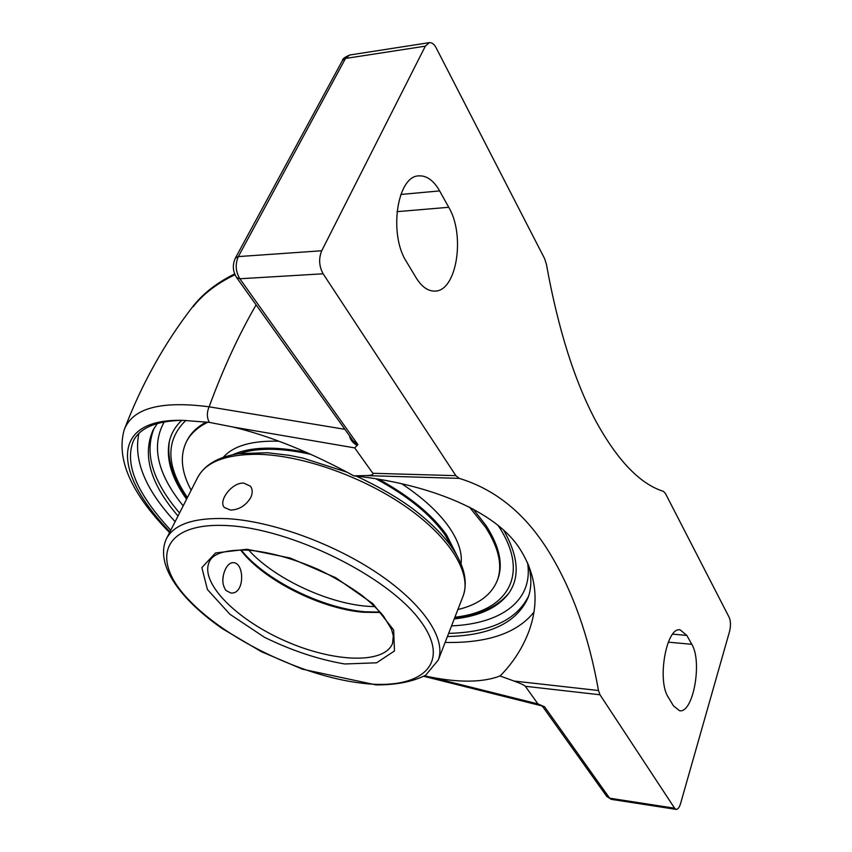 <?xml version="1.0" encoding="UTF-8"?>
<svg xmlns="http://www.w3.org/2000/svg" width="852" height="852" viewBox="0 0 852 852"><rect width="100%" height="100%" fill="white"/><g stroke="black" fill="none" stroke-linecap="round" stroke-linejoin="round"><path stroke-width="1.28" d="M170.751 530.242L167.184 526.334C135.681 491.199 124.456 462.636 133.508 440.622C140.292 427.629 156.63 420.867 182.53 420.334L209.358 422.368L233.15 427.054C270.553 436.139 310.788 452.401 353.836 475.853C426.288 483.403 496.833 510.06 521.03 550.754C536.313 575.856 539.092 602.268 529.39 629.99C523.011 647.435 513.234 662.76 500.071 675.977C482.935 682.473 459.76 682.835 430.537 677.084L424.647 675.849M138.876 433.487C133.551 459.164 144.446 487.259 171.571 517.771L175.118 521.68M445.117 642.451C487.493 643.26 517.1 633.164 533.927 612.151M447.417 636.529C490.337 635.581 517.292 622.439 528.283 597.103C531.605 587.71 531.701 577.017 528.559 565.036M157.354 423.497L153.094 430.068C142.06 455.064 150.357 483.712 178.004 516.024M233.15 427.054L354.677 447.886L372.856 473.286C373.783 474.692 371.376 475.459 365.625 475.586L459.185 478.366C495.8 489.453 525.833 514.129 549.295 552.416C572.555 590.553 588.945 636.582 598.487 690.525L513.99 681.036C520.732 683.485 524.512 685.232 525.311 686.275L537.963 703.944L430.537 677.084M500.071 675.977L513.99 681.036M365.625 475.586L353.836 475.853M543.022 706.138L541.606 705.829L542.745 706.691L544.556 706.787L537.963 703.944M423.87 676.328L541.382 705.775M349.427 435.692C350.385 439.952 352.962 443.189 357.148 445.383L357.936 444.648L353.122 440.867M344.89 429.323L209.123 406.809C160.474 400.493 132.124 408.278 124.083 430.164C116.16 459.409 131.325 493.553 169.559 532.596M354.677 447.886L357.148 445.383M503.788 530.466C518.751 556.793 520.146 578.082 507.973 594.345C497.089 607.987 479.186 616.188 454.244 618.925M186.588 499.187C172.221 479.08 166.342 460.506 168.941 443.466C170.517 434.648 174.798 426.937 181.774 420.345M342.493 60.396C342.355 59.001 344.751 57.201 349.671 55.018L345.507 58.458L425.329 46.157L321.737 250.754L238.347 256.59L235.344 258.177C232.308 264.834 232.734 271.298 236.622 277.571L239.838 278.764C235.578 271.564 235.088 264.163 238.347 256.59L345.507 58.458L342.493 60.396L235.344 258.177M357.936 444.648L239.838 278.764L323.121 273.801C319.031 266.293 318.563 258.614 321.737 250.754M323.121 273.801L455.884 475.661L372.856 473.286M425.329 46.157L429.333 42.643C431.879 42.398 434.179 44.166 436.213 47.968L544.652 258.72L546.409 264.28C558.177 329.458 574.844 382.079 596.411 422.145C617.945 461.007 640.267 484.064 663.388 491.338L665.401 493.414L729.206 617.423C730.76 621.214 730.878 625.847 729.589 631.311L680.588 803.5C679.374 807.472 677.894 809.443 676.147 809.389L674.614 808.218L600 694.785L598.487 690.525M459.185 478.366L455.884 475.661M406.489 261.734C388.427 234.3 397.107 175.768 418.875 175.874C426.724 175.459 433.636 180.475 439.621 190.912L448.727 207.292C465.629 235.429 456.608 291.512 434.85 291.086C428.002 291.256 421.793 286.868 416.213 277.912L406.489 261.734M668.277 697.234C656.775 680.428 666.477 626.582 680.13 629.852L686.818 635.39L691.771 644.293C702.591 661.525 693.187 713.71 679.513 710.706L673.474 705.882L668.277 697.234M193.095 306.816C203.074 294.036 217.047 283.343 235.003 274.717M452.955 548.944L445.053 534.896C430.622 514.597 407.746 495.981 376.424 479.058M310.905 454.372C281.469 447.843 257.741 447.556 239.7 453.509M456.661 554.897L446.608 534.981C432.411 514.938 409.961 496.46 379.257 479.527M306.454 452.391C274.813 446.043 250.254 446.821 232.777 454.702M497.653 579.52L497.898 578.849C503.287 564.109 499.378 546.43 486.194 525.801L473.19 509.006M206.365 421.953C197.323 426.809 190.891 432.986 187.078 440.463L186.631 441.325M457.875 609.563C478.334 604.664 491.498 594.909 497.355 580.297C502.733 565.579 498.814 547.911 485.608 527.292L469.42 507.025M207.994 422.166C197.707 427.161 190.497 433.721 186.364 441.837C179.708 455.831 181.306 471.976 191.157 490.241M461.049 563.726C462.412 553.172 458.557 541.19 449.505 527.782C438.993 512.627 423.146 498.005 401.963 483.925M278.966 441.219C251.979 440.441 233.416 445.809 223.256 457.322M223.352 575.334L222.798 580.074M240.562 549.902C263.023 579.839 320.576 608.839 363.538 612.268L380.535 612.503M380.194 612.119L364.912 611.757C321.981 608.317 264.727 579.871 241.073 549.891M225.897 590.436C221.989 584.547 221.808 577.518 225.354 569.328C227.612 564.812 230.285 562.586 233.363 562.65C244.844 562.842 244.79 594.888 230.775 592.971L225.897 590.436M250.754 497.6C245.781 505.641 239.029 509.805 230.477 510.082L224.332 507.462C217.995 501.008 231.893 482.243 243.725 483.095L250.403 486.183C252.671 489.218 252.788 493.02 250.754 497.6M169.963 531.786C114.061 474.394 108.513 418.598 182.541 420.345M256.111 304.888C238.73 334.9 223.064 368.863 209.123 406.809C206.695 412.496 206.78 417.682 209.358 422.368M448.642 633.366C490.219 632.397 516.908 619.873 528.709 595.814M154.148 428.194C144.052 453.051 152.519 481.327 179.548 513M527.537 562.671C533.714 600.979 500.784 623.813 451.539 625.89M183.191 505.854C157.247 473.765 150.932 445.788 164.244 421.9M542.756 706.691L606.837 796.513L609.627 798.186L544.556 706.787M676.147 809.389L611.257 799.346L609.627 798.186L674.614 808.218M525.311 686.275L600 694.785M400.802 194.469L439.621 190.912M396.968 211.669L448.727 207.292M672.718 634.154L686.818 635.39M668.288 642.163L691.771 644.293M209.304 561.851C212.755 553.438 225.833 549.529 248.539 550.136C270.19 552.171 293.62 558.688 318.818 569.69C334.793 577.518 349.235 586.133 362.143 595.548C370.886 602.683 378.011 609.521 383.496 616.06L391.494 629.245L393.305 635.784L392.559 643.452C384.007 664.762 332.365 662.174 284.387 640.608C236.27 619.393 199.506 582.619 209.304 561.851L209.432 561.574M246.963 549.263L215.524 552.959L201.86 567.602L207.43 589.541L229.891 614.239L264.45 637.285C291.618 650.566 318.36 659.459 344.666 663.974L376.616 662.803L394.476 650.949L393.645 629.979L372.888 603.685L335.72 577.699L290.234 558.039L246.963 549.263M226.77 525.567C290.67 528.293 387.511 576.09 419.94 620.299C453.349 664.507 420.537 690.834 360.95 683.091C301.619 675.881 225.471 639.117 188.175 599.222C150.154 559.423 162.466 522.191 226.77 525.567M166.534 538.517L197.579 477.642C205.683 462.008 225.78 454.233 257.858 454.297C302.13 455.117 363.548 476.832 407.149 507.59C450.815 538.357 471.731 573.822 463.179 595.889L462.977 596.432M438.301 660.012C446.299 639.373 424.115 604.952 378.97 574.205C333.888 543.48 271.021 520.796 226.291 518.602C193.905 517.526 173.915 524.299 166.321 538.922C154.681 564.982 180.571 599.488 222.255 628.616L261.34 651.663L302.524 669.214L375.977 684.891C395.999 685.019 412.57 681.781 425.68 675.199L438.301 660.012L463.179 595.889C468.472 580.201 463.435 562.32 448.099 542.255C439.11 530.977 427.502 519.922 413.252 509.102C398.001 497.749 379.055 486.78 356.434 476.172M374.88 606.571C334.548 606.549 275.675 580.223 248.763 550.158M187.419 497.568C165.884 465.991 165.373 440.25 185.896 420.355M498.207 525.599C531.126 574.94 507.238 611.374 454.904 617.231M236.622 277.571L353.133 440.878M153.094 430.068L153.424 429.472M169.09 442.71L168.856 443.903M611.257 799.346L606.837 796.513M192.275 307.252C164.01 343.942 141.325 384.763 124.254 429.717M192.797 306.582C203.042 293.503 216.994 282.619 234.673 273.929M429.333 42.643L349.671 55.018M497.898 578.849L497.355 580.297M197.579 477.642C204.448 464.873 218.123 456.874 238.613 453.658L267.453 452.721L289.35 455.351L302.907 458.088L347.222 472.253M454.617 617.977C478.984 615.314 497.004 607.114 508.665 593.386M169.335 441.538C166.875 459.409 172.775 478.323 187.057 498.282"/></g></svg>

